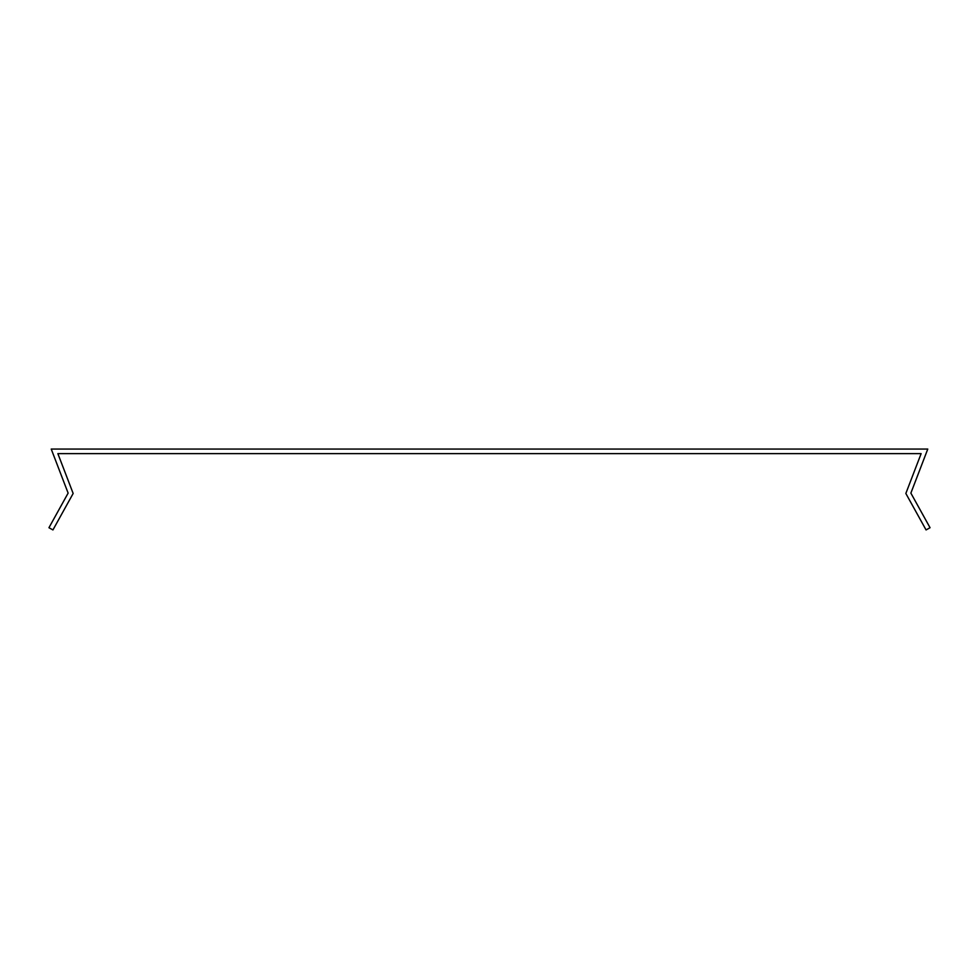 <?xml version="1.0" encoding="UTF-8"?>
<svg xmlns="http://www.w3.org/2000/svg" width="979" height="979" viewBox="0 0 979 979"><rect width="100%" height="100%" fill="white"/><g stroke="black" fill="none" stroke-linecap="round" stroke-linejoin="round"><path stroke-width="1.47" d="M905.844 493.465L926.061 529.933L930.05 527.718L910.874 493.11L927.774 449.067L51.226 449.067L68.126 493.11L48.95 527.718L52.939 529.933L73.156 493.465L57.871 453.632L921.129 453.632L905.844 493.465"/></g></svg>
